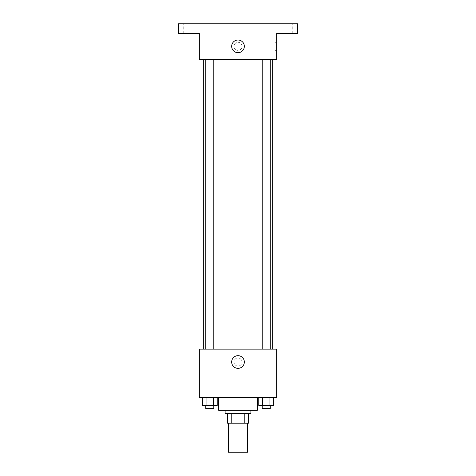 <?xml version="1.0" encoding="UTF-8"?>
<svg xmlns="http://www.w3.org/2000/svg" width="476" height="476" viewBox="0 0 476 476"><rect width="100%" height="100%" fill="white"/><g stroke="black" fill="none" stroke-linecap="round" stroke-linejoin="round"><path stroke-width="0.36" stroke-dasharray="2.38 1.78" d="M247.663 452.2L228.337 452.2M247.663 423.212L228.337 423.212L247.663 423.212M231.223 423.212L227.534 423.212L227.534 413.549L231.223 413.549L231.223 423.212L248.466 423.212M244.777 413.549L231.223 413.549L244.777 413.549L244.777 423.212M231.223 413.549L227.534 413.549M225.118 413.549L250.882 413.549M238 410.324L225.118 410.324L238 410.324M257.326 410.324L218.674 410.324M257.326 397.442L218.674 397.442L257.326 397.442M202.348 397.442L202.348 405.493L206.066 405.493L202.348 405.493L206.066 405.493L206.066 397.442L213.504 397.442L202.348 397.442L217.223 397.442L206.066 397.442L206.066 405.493L217.223 405.493L213.504 405.493L217.223 405.493L217.223 397.442L213.504 397.442L217.223 397.442L213.504 397.442L213.504 405.493L206.066 405.493L213.504 405.493L213.504 397.442L217.223 397.442L206.066 397.442L217.223 397.442M199.349 397.442L276.651 397.442L276.651 349.128L199.349 349.128L199.349 397.442M258.777 397.442L258.777 405.493L262.496 405.493L258.777 405.493L262.496 405.493L262.496 397.442L269.934 397.442L258.777 397.442L273.652 397.442L262.496 397.442L262.496 405.493L273.652 405.493L269.934 405.493L273.652 405.493L273.652 397.442L269.934 397.442L273.652 397.442L269.934 397.442L269.934 405.493L262.496 405.493L269.934 405.493L269.934 397.442L273.652 397.442L262.496 397.442L273.652 397.442M242.028 362.01A4.028 4.028 0 0 0 235.989 358.523A4.028 4.028 0 0 0 235.989 365.497A4.028 4.028 0 0 0 242.028 362.01A4.028 4.028 0 0 0 235.989 358.523A4.028 4.028 0 0 0 235.989 365.497A4.028 4.028 0 0 0 242.028 362.01M272.659 349.128L203.341 349.128L272.659 349.128M213.807 349.128L205.757 349.128L213.807 349.128L205.757 349.128L213.807 349.128L213.807 59.232L205.757 59.232L213.807 59.232M270.243 349.128L262.193 349.128L270.243 349.128L262.193 349.128L270.243 349.128L270.243 59.232L262.193 59.232L270.243 59.232M199.349 366.038L199.349 357.982L199.349 366.038M276.651 357.982L276.651 366.038L276.651 357.982L275.027 357.982L275.027 366.038L275.027 357.982M244.337 362.01A6.337 6.337 0 0 1 234.835 367.496A6.337 6.337 0 0 1 234.835 356.524A6.337 6.337 0 0 1 244.337 362.01M272.659 59.232L203.341 59.232L272.659 59.232M199.349 59.232L276.651 59.232L276.651 33.463L297.589 33.463L297.589 23.8L178.411 23.8L178.411 33.463L199.349 33.463L199.349 59.232M242.028 46.345A4.028 4.028 0 0 0 235.989 42.858A4.028 4.028 0 0 0 235.989 49.837A4.028 4.028 0 0 0 242.028 46.345A4.028 4.028 0 0 0 235.989 42.858A4.028 4.028 0 0 0 235.989 49.837A4.028 4.028 0 0 0 242.028 46.345M199.349 50.373L199.349 42.322L199.349 50.373M276.651 42.322L276.651 50.373L276.651 42.322L275.027 42.322L275.027 50.373L275.027 42.322M244.337 46.345A6.337 6.337 0 0 1 234.835 51.83A6.337 6.337 0 0 1 234.835 40.865A6.337 6.337 0 0 1 244.337 46.345M188.074 33.463L192.905 33.463L188.074 33.463M287.926 33.463L283.095 33.463L287.926 33.463M188.074 23.8L192.905 23.8L188.074 23.8M287.926 23.8L283.095 23.8L287.926 23.8M270.243 405.493L262.193 405.493L270.243 405.493L262.193 405.493L270.243 405.493L270.243 408.717L262.193 408.717L270.243 408.717L262.193 408.717L262.193 405.493M213.807 405.493L205.757 405.493L213.807 405.493L205.757 405.493L213.807 405.493L213.807 408.717L205.757 408.717L213.807 408.717L205.757 408.717L205.757 405.493M269.934 397.442L269.934 405.493M262.496 397.442L262.496 405.493M213.504 397.442L213.504 405.493M206.066 397.442L206.066 405.493M275.027 366.038L276.651 366.038M205.757 59.232L205.757 349.128M262.193 59.232L262.193 349.128M275.027 50.373L276.651 50.373M192.905 33.463L192.905 23.8L192.905 33.463M183.242 33.463L183.242 23.8L183.242 33.463M292.758 33.463L292.758 23.8L292.758 33.463M283.095 33.463L283.095 23.8L283.095 33.463"/><path stroke-width="0.71" d="M228.337 423.212L228.337 452.2L247.663 452.2L247.663 423.212M244.777 413.549L244.777 423.212L227.534 423.212L227.534 413.549M244.777 423.212L248.466 423.212L248.466 413.549L248.466 423.212M250.882 410.324L250.882 413.549L225.118 413.549L225.118 410.324M231.223 413.549L231.223 423.212M218.674 397.442L218.674 410.324L257.326 410.324L257.326 397.442M276.651 397.442L199.349 397.442L199.349 349.128L276.651 349.128L276.651 397.442M244.337 362.01A6.337 6.337 0 0 1 234.835 367.496A6.337 6.337 0 0 1 234.835 356.524A6.337 6.337 0 0 1 244.337 362.01M272.659 59.232L272.659 349.128M262.193 349.128L262.193 59.232M213.807 59.232L213.807 349.128M276.651 59.232L199.349 59.232L199.349 33.463L178.411 33.463L178.411 23.8L297.589 23.8L297.589 33.463L276.651 33.463L276.651 59.232M244.337 46.345A6.337 6.337 0 0 1 234.835 51.83A6.337 6.337 0 0 1 234.835 40.865A6.337 6.337 0 0 1 244.337 46.345M273.652 397.442L273.652 405.493L258.777 405.493L258.777 397.442M269.934 397.442L269.934 405.493M262.496 397.442L262.496 405.493M270.243 405.493L270.243 408.717L262.193 408.717L262.193 405.493M217.223 397.442L217.223 405.493L202.348 405.493L202.348 397.442M213.504 397.442L213.504 405.493M206.066 397.442L206.066 405.493M213.807 405.493L213.807 408.717L205.757 408.717L205.757 405.493M203.341 59.232L203.341 349.128M270.243 349.128L270.243 59.232M205.757 59.232L205.757 349.128"/></g></svg>
